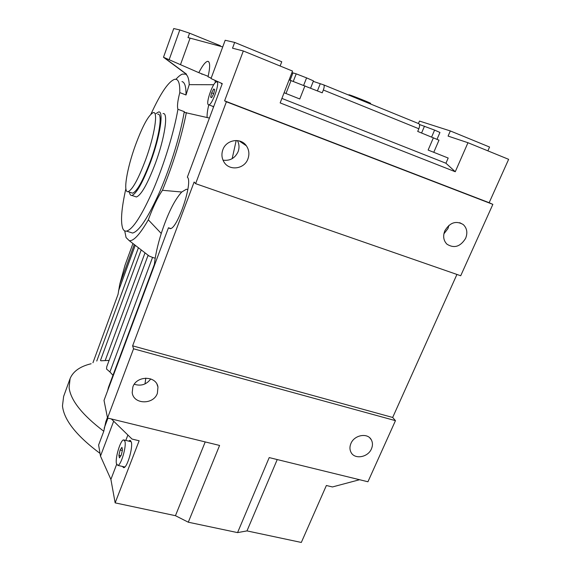 <?xml version="1.0" encoding="UTF-8"?>
<svg xmlns="http://www.w3.org/2000/svg" width="571" height="571" viewBox="0 0 571 571"><rect width="100%" height="100%" fill="white"/><g stroke="black" fill="none" stroke-linecap="round" stroke-linejoin="round"><path stroke-width="0.86" d="M348.296 94.914L349.216 94.793C353.042 95.921 371.229 103.201 370.636 103.372L370.629 103.38M211.156 78.17L208.044 76.778C210.114 67.606 210.164 62.475 208.194 61.404L207.673 61.333C205.432 61.754 202.477 65.529 198.815 72.667L208.151 76.328M109.104 360.415L100.867 360.786L100.503 360.33L141.208 249.905M148.524 255.779L147.96 255.615L106.777 366.682L106.52 369.009L109.918 371.964L152.543 257.414L148.524 255.779M107.562 390.899L108.504 387.266L154.384 264.33M124.963 441.419L123.614 439.884C120.474 439.963 115.035 458.013 116.441 463.695L117.84 465.394C120.995 465.365 126.526 446.729 124.963 441.419M124.278 440.041L131.244 441.747M216.901 81.881L216.616 81.831C213.261 81.46 205.353 103.579 208.408 104.729L208.772 104.814C212.098 105.3 220.156 82.617 216.901 81.881M145.719 159.502C138.31 179.13 132.429 189.85 128.068 191.67C122.851 192.984 126.912 168.666 135.327 145.512C142.593 125.856 148.588 114.892 153.306 112.608C158.331 111.038 154.648 135.206 145.719 159.502M157.789 114.264C162.921 112.737 159.345 136.897 150.409 161.143C142.986 180.721 137.04 191.406 132.586 193.184L131.28 192.748M155.962 113.586L158.56 111.973C163.984 110.353 160.223 135.912 150.751 161.586C142.893 182.299 136.612 193.59 131.908 195.46C130.616 195.632 129.803 194.525 129.467 192.141M163.028 113.629C168.566 112.059 164.919 137.611 155.433 163.227C147.554 183.891 141.215 195.132 136.419 196.966L134.992 196.488M291.945 72.588L292.909 72.988M431.619 137.047L434.595 130.102L419.942 124.664L419.592 125.484M421.584 132.986L424.489 126.162M437.029 139.26L439.948 132.465L434.595 130.102M303.665 85.307L306.584 77.877L296.213 73.845L292.944 72.888L290.111 80.183M293.316 81.289L296.213 73.845M310.61 88.12L313.465 80.882L306.584 77.877M291.831 72.888L292.795 73.281M313.272 81.375L323.629 84.851C324.471 85.422 324.378 87.142 323.343 90.011L322.23 92.816L289.119 79.869M438.985 140.173L417.708 131.423L418.843 128.753C419.863 126.013 419.835 124.314 418.743 123.65L323.721 84.886M433.403 137.761L428.129 150.059L448.192 158.046L445.937 163.235L455.265 171.735L467.963 142.721L508.64 159.33L489.154 202.705L224.596 100.839L226.401 101.788L195.617 183.662L194.126 182.021L132.622 345.84L133.55 348.795L107.526 418.015L104.015 400.414L168.459 227.772L170.708 228.507M284.108 92.752L299.775 98.983L304.95 85.828M318.953 502.366L317.49 505.685M210.635 97.141L211.648 92.816L213.661 89.005L214.667 89.504L213.654 93.858L211.627 97.684L210.635 97.141L211.698 97.548M211.648 92.816L213.711 93.608M124.885 466.95L124.1 466.821M118.896 455.265L120.138 450.027L121.93 447.329L122.494 449.891L121.245 455.18L119.439 457.863L118.896 455.265L120.874 455.722M120.138 450.027L122.337 450.54M123.8 467.678L123.186 466.607M128.725 441.098L129.838 440.412L131.33 442.061C133.093 447.735 127.19 467.685 123.729 467.699L122.322 466.414M125.863 188.673C121.459 208.465 120.431 221.741 122.765 228.507C123.614 230.498 124.871 231.369 126.541 231.112C132.915 229.342 141.901 215.36 153.478 189.158C164.277 163.906 174.141 131.63 177.931 109.275L184.269 111.652L184.883 112.501L209.421 118.054M177.931 109.275C177.003 106.484 177.624 100.931 179.794 92.609C179.965 85.129 178.937 80.768 176.725 79.526L175.04 79.198C168.888 80.954 160.865 92.581 150.98 114.079M213.732 84.722L189.237 84.644L186.01 94.986L179.794 92.609M207.109 117.605C206.93 114.464 207.48 110.217 208.779 104.864M157.382 393.298L157.96 387.074C156.383 375.561 136.626 375.347 132.857 386.938L132.208 392.548C133.329 404.532 153.528 405.025 157.382 393.298M247.935 158.874C249.598 154.156 249.07 149.788 246.344 145.769C240.719 137.304 226.223 139.688 222.854 149.723C221.355 153.984 221.691 158.01 223.853 161.8C229.021 171.221 244.388 169.294 247.935 158.874M223.004 160.151C229.97 161.065 235.002 158.246 238.1 151.686C239.492 147.839 239.27 144.142 237.457 140.58M465.629 238.335C467.806 232.747 466.999 228.143 463.209 224.524C456.001 220.435 449.877 222.504 444.845 230.748C442.775 236.123 443.481 240.605 446.957 244.188C454.181 248.67 460.412 246.715 465.629 238.335M443.874 233.874L447.95 228.586L448.927 225.352M371.457 448.827C372.834 445.58 372.792 442.582 371.328 439.827C367.703 432.525 354.32 434.888 350.922 443.503C349.623 446.608 349.623 449.491 350.929 452.161C354.398 459.762 367.995 457.507 371.457 448.827M154.234 265.872C155.126 256.35 157.468 245.544 161.25 233.468C167.681 213.747 174.512 199.929 181.735 192.013L162.442 190.293C173.47 163.306 181.45 137.39 186.382 112.537M107.419 417.472L105.828 421.705L103.779 431.269C82.203 414.881 70.64 400.328 69.105 387.609L70.097 378.587C73.124 371.336 80.133 366.389 91.132 363.748M112.972 375.297L109.918 371.964M100.025 453.395C76.435 435.78 63.916 419.942 62.475 405.86L63.631 396.424L69.926 379.058M129.838 232.169L132.586 233.047C139.138 231.341 148.253 217.437 159.916 191.342C170.772 166.182 180.593 133.985 184.269 111.652M186.01 94.986C186.103 87.484 185.004 83.109 182.706 81.839L181.978 81.56M155.205 258.22L152.543 257.414M124.721 230.884L126.063 237.55L129.217 240.641C133.521 241.355 139.895 234.417 148.317 219.821L161.25 233.468M189.237 84.644C188.908 78.684 187.666 75.179 185.518 74.13L182.385 74.116C180.507 74.83 178.373 76.535 175.989 79.248M134.278 384.247C140.994 386.353 146.49 384.576 150.773 378.916M198.815 72.667L163.492 57.257L173.741 28.55L179.815 29.935L169.116 59.784M215.438 82.502L214.917 80.325M92.945 362.749L118.047 294.343L119.789 284.122L124.992 265.279L132.95 243.531M222.733 46.908L187.995 37.579L189.579 33.197L220.435 45.751L220.249 46.258M168.459 227.772L170.194 228.65C177.502 229.064 193.341 181.621 187.352 177.174L222.276 83.623L211.013 78.57L225.188 40.263L234.674 42.425L232.525 48.192L243.317 50.976L224.596 100.839M280.118 66.008L281.76 61.754L234.674 42.425M189.579 33.197L179.815 29.935M455.265 171.735L280.161 102.901L292.538 71.075L243.317 50.976M186.239 74.137L163.492 57.257M205.21 441.925L175.447 515.692L115.149 502.873L139.146 440.762L132.037 439.063L111.366 418.95M359.587 479.719L332.443 486.949L326.369 485.5L301.317 542.45L246.979 530.902L237.565 532.607L188.294 522.208L219.585 445.444L107.526 418.015M418.443 123.529L419.478 121.066L450.319 130.937L448.092 136.091L467.963 142.721M487.877 150.851L489.561 147.04L450.319 130.937M489.154 202.705L492.859 204.368L460.711 275.757L195.617 183.662M456.928 274.437L392.67 417.465L395.46 420.656L367.938 481.767L269.205 457.592L237.565 532.607M113.672 421.198L100.482 456.108L98.619 445.002L103.779 431.269M201.934 74.316L202.07 73.944M213.376 107.448L212.983 106.47M221.355 83.63L221.719 83.373M188.294 522.208L175.447 515.692M100.482 456.108L110.895 479.404L115.149 502.873M277.235 459.555L246.979 530.902M492.859 204.368L226.401 101.788M395.46 420.656L133.55 348.795M392.67 417.465L132.622 345.84M162.442 190.293C157.617 197.373 152.914 207.216 148.317 219.821M144.998 383.919L145.798 378.109M232.169 158.667L236.187 140.495M181.735 192.013L186.346 189.258L187.838 189.493M127.883 435.023L125.82 440.412M116.634 464.409L110.895 479.404M190.029 38.286L180.536 64.516M281.91 98.405L445.937 163.235M186.489 74.137L164.127 57.543M129.574 441.304L130.623 440.634M317.426 90.875L320.224 83.823M323.343 90.011L418.843 128.753M285.985 93.494L291.053 80.49M96.756 361.05L138.418 247.75M105.228 360.415L145.013 252.846M119.789 284.122L134.285 244.559M104.143 428.286L107.969 418.122M118.511 290.889L135.234 245.294M208.7 61.739L207.673 61.333M128.068 191.67L132.586 193.184M131.908 195.46L136.419 196.966M433.767 152.307L438.992 140.159M208.772 104.814L213.668 106.677M117.84 465.394L124.792 466.978M157.96 387.074L157.032 384.362M246.344 145.769L239.156 140.901M463.209 224.524L459.705 222.69M371.328 439.827L369.808 437.886M132.586 233.047L126.541 231.112M129.217 240.641L149.081 255.986M130.566 440.591L129.838 440.412M370.636 103.372L370.408 103.929"/></g></svg>

